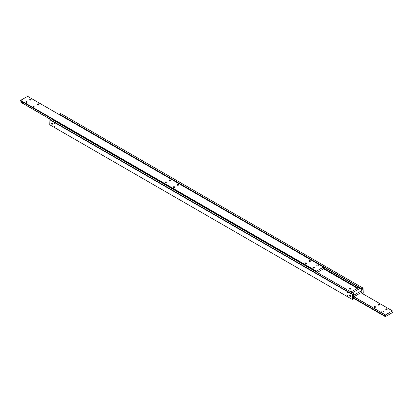<?xml version="1.0" encoding="UTF-8"?>
<svg xmlns="http://www.w3.org/2000/svg" width="413" height="413" viewBox="0 0 413 413"><rect width="100%" height="100%" fill="white"/><g stroke="black" fill="none" stroke-linecap="round" stroke-linejoin="round"><path stroke-width="0.62" d="M313.147 268.042A0.728 0.423 180 0 1 312.935 267.743A0.728 0.423 180 0 1 313.384 267.356A0.728 0.423 180 0 1 314.179 267.443A0.728 0.423 180 0 1 314.396 267.743A0.728 0.423 180 0 1 313.942 268.135A0.728 0.423 180 0 1 313.147 268.042M305.388 263.561A0.728 0.423 180 0 1 305.176 263.262A0.728 0.423 180 0 1 305.625 262.875A0.728 0.423 180 0 1 306.42 262.967A0.728 0.423 180 0 1 306.632 263.262A0.728 0.423 180 0 1 306.183 263.654A0.728 0.423 180 0 1 305.388 263.561M317.029 265.802A0.728 0.423 180 0 1 316.812 265.502A0.728 0.423 180 0 1 317.267 265.115A0.728 0.423 180 0 1 318.062 265.208A0.728 0.423 180 0 1 318.273 265.502A0.728 0.423 180 0 1 317.824 265.895A0.728 0.423 180 0 1 317.029 265.802M309.27 261.321A0.728 0.423 180 0 1 309.053 261.021A0.728 0.423 180 0 1 309.507 260.634A0.728 0.423 180 0 1 310.302 260.727A0.728 0.423 180 0 1 310.514 261.021A0.728 0.423 180 0 1 310.065 261.414A0.728 0.423 180 0 1 309.27 261.321M165.711 182.918A0.728 0.423 180 0 1 165.494 182.618A0.728 0.423 180 0 1 165.949 182.231A0.728 0.423 180 0 1 166.744 182.324A0.728 0.423 180 0 1 166.955 182.618A0.728 0.423 180 0 1 166.506 183.011A0.728 0.423 180 0 1 165.711 182.918M173.47 187.399A0.728 0.423 180 0 1 173.259 187.099A0.728 0.423 180 0 1 173.708 186.712A0.728 0.423 180 0 1 174.503 186.805A0.728 0.423 180 0 1 174.714 187.099A0.728 0.423 180 0 1 174.265 187.492A0.728 0.423 180 0 1 173.47 187.399M169.588 180.677A0.728 0.423 180 0 1 169.376 180.383A0.728 0.423 180 0 1 169.826 179.991A0.728 0.423 180 0 1 170.621 180.083A0.728 0.423 180 0 1 170.837 180.383A0.728 0.423 180 0 1 170.383 180.77A0.728 0.423 180 0 1 169.588 180.677M177.347 185.158A0.728 0.423 180 0 1 177.136 184.859A0.728 0.423 180 0 1 177.585 184.472A0.728 0.423 180 0 1 178.38 184.565A0.728 0.423 180 0 1 178.597 184.859A0.728 0.423 180 0 1 178.148 185.251A0.728 0.423 180 0 1 177.347 185.158M26.029 102.274A0.728 0.423 180 0 1 25.818 101.98A0.728 0.423 180 0 1 26.267 101.588A0.728 0.423 180 0 1 27.062 101.681A0.728 0.423 180 0 1 27.279 101.98A0.728 0.423 180 0 1 26.824 102.367A0.728 0.423 180 0 1 26.029 102.274M33.794 106.755A0.728 0.423 180 0 1 33.577 106.456A0.728 0.423 180 0 1 34.026 106.069A0.728 0.423 180 0 1 34.821 106.162A0.728 0.423 180 0 1 35.038 106.456A0.728 0.423 180 0 1 34.589 106.848A0.728 0.423 180 0 1 33.794 106.755M29.912 100.034A0.728 0.423 180 0 1 29.7 99.739A0.728 0.423 180 0 1 30.149 99.347A0.728 0.423 180 0 1 30.944 99.44A0.728 0.423 180 0 1 31.156 99.739A0.728 0.423 180 0 1 30.707 100.127A0.728 0.423 180 0 1 29.912 100.034M37.671 104.515A0.728 0.423 180 0 1 37.459 104.221A0.728 0.423 180 0 1 37.908 103.828A0.728 0.423 180 0 1 38.703 103.921A0.728 0.423 180 0 1 38.915 104.221A0.728 0.423 180 0 1 38.466 104.608A0.728 0.423 180 0 1 37.671 104.515M314.758 271.062L315.005 270.732M323.441 267.118L27.635 96.332L20.65 100.364L20.65 100.818L21.894 101.536A0.878 0.506 60 0 1 22.204 101.619A0.878 0.506 60 0 1 22.514 101.897L314.598 270.525A0.878 0.506 60 0 1 314.907 270.613A0.878 0.506 60 0 1 315.217 270.887L316.456 271.604L316.456 271.15L323.441 267.118L323.441 267.572A0.878 0.506 120 0 0 323.131 268.373A0.878 0.506 120 0 0 323.312 268.775A0.878 0.506 120 0 0 323.441 268.811L317.236 272.492M22.777 102.047L22.978 102.424L22.302 102.816L22.302 101.743M315.48 271.036L315.646 271.573M20.877 100.953A0.878 0.506 -60 0 1 20.96 101.262A0.878 0.506 -60 0 1 20.65 102.063L22.204 103.054A0.878 0.506 60 0 1 21.894 102.78L22.514 103.136A0.878 0.506 60 0 1 22.204 103.054L50.293 119.269M22.503 101.882L21.904 101.536M315.207 270.871L314.608 270.525M316.75 272.213A0.878 0.506 120 0 0 316.766 272.043A0.878 0.506 120 0 0 316.585 271.64A0.878 0.506 120 0 0 316.456 271.604M20.65 100.364L316.456 271.15M50.376 119.223L22.514 103.136M21.894 102.78L20.65 102.063M22.978 102.424L22.302 102.816M22.545 103.126A0.878 0.506 60 0 1 22.219 103.043A0.878 0.506 60 0 1 21.894 102.749M353.476 294.934L353.704 295.068A0.878 0.506 -60 0 1 353.58 295.027A0.878 0.506 -60 0 1 353.394 294.624A0.878 0.506 -60 0 1 353.704 293.824L353.704 293.55L352.542 294.221L49.906 119.496L49.751 124.783L352.387 299.508L352.542 294.221M357.142 286.286L357.658 286.87L357.142 287.164L357.142 286.286L356.894 286.431M64.433 117.287L64.185 117.437L64.96 117.881M59.606 114.793A0.878 0.506 120 0 0 59.524 114.478M360.508 288.253L361.933 289.074L363.094 288.129L60.458 113.405L59.296 114.349L358.974 287.371M361.933 289.074A0.878 0.506 -60 0 1 362.062 289.115A0.878 0.506 -60 0 1 362.242 289.518A0.878 0.506 -60 0 1 361.933 290.318L361.587 290.117M54.717 123.797A0.547 0.315 60 0 1 54.717 122.898A0.547 0.315 60 0 1 54.717 123.797M350.523 288.579A0.661 0.382 180 0 1 350.714 288.847A0.661 0.382 180 0 1 350.312 289.198A0.661 0.382 180 0 1 349.594 289.115A0.661 0.382 180 0 1 349.398 288.847A0.661 0.382 180 0 1 349.806 288.496A0.661 0.382 180 0 1 350.523 288.579M361.458 292.389L361.933 292.662A0.878 0.506 -60 0 1 362.062 292.698A0.878 0.506 -60 0 1 362.242 293.101A0.878 0.506 -60 0 1 362.186 293.426M353.476 298.522L353.704 298.651A0.878 0.506 -60 0 1 353.58 298.609A0.878 0.506 -60 0 1 353.394 298.207A0.878 0.506 -60 0 1 353.704 297.406L353.704 295.068M347.421 296.364A0.542 0.31 60 0 1 347.421 295.481A0.542 0.31 60 0 1 347.421 296.364M347.421 292.781A0.542 0.31 60 0 1 347.421 291.898A0.542 0.31 60 0 1 347.421 292.781M54.717 127.38A0.547 0.315 60 0 1 54.717 126.486A0.547 0.315 60 0 1 54.717 127.38M52.002 124.168A0.728 0.423 60 0 1 51.522 123.523A0.728 0.423 60 0 1 51.635 122.94A0.728 0.423 60 0 1 52.002 122.976A0.728 0.423 60 0 1 52.477 123.621A0.728 0.423 60 0 1 52.363 124.205A0.728 0.423 60 0 1 52.002 124.168M350.136 296.297A0.728 0.423 60 0 1 349.661 295.651A0.728 0.423 60 0 1 349.77 295.068A0.728 0.423 60 0 1 350.136 295.104A0.728 0.423 60 0 1 350.611 295.749A0.728 0.423 60 0 1 350.503 296.333A0.728 0.423 60 0 1 350.136 296.297M361.933 292.662L361.933 290.318M357.901 287.99L323.214 267.965M323.157 268.564L357.353 288.305M353.704 298.651L352.387 299.508M353.704 293.55L51.067 118.825L49.906 119.496M49.751 119.765L352.387 294.49M363.094 288.129L363.249 293.235L362.707 293.731M59.296 114.076L361.933 288.801M357.658 286.87L357.142 287.164M383.088 311.17A0.728 0.423 180 0 1 383.3 311.469A0.728 0.423 180 0 1 382.851 311.861A0.728 0.423 180 0 1 382.056 311.769A0.728 0.423 180 0 1 381.844 311.469A0.728 0.423 180 0 1 382.293 311.082A0.728 0.423 180 0 1 383.088 311.17M375.329 306.694A0.728 0.423 180 0 1 375.541 306.988A0.728 0.423 180 0 1 375.092 307.38A0.728 0.423 180 0 1 374.297 307.287A0.728 0.423 180 0 1 374.085 306.988A0.728 0.423 180 0 1 374.534 306.601A0.728 0.423 180 0 1 375.329 306.694M386.971 308.934A0.728 0.423 180 0 1 387.182 309.229A0.728 0.423 180 0 1 386.733 309.621A0.728 0.423 180 0 1 385.938 309.528A0.728 0.423 180 0 1 385.721 309.229A0.728 0.423 180 0 1 386.176 308.841A0.728 0.423 180 0 1 386.971 308.934M379.206 304.453A0.728 0.423 180 0 1 379.423 304.748A0.728 0.423 180 0 1 378.974 305.14A0.728 0.423 180 0 1 378.179 305.047A0.728 0.423 180 0 1 377.962 304.748A0.728 0.423 180 0 1 378.411 304.36A0.728 0.423 180 0 1 379.206 304.453M384.389 314.407L384.591 314.783L383.914 315.176L383.914 314.102M384.591 314.783L383.914 315.176M384.157 315.486A0.878 0.506 60 0 1 383.832 315.403A0.878 0.506 60 0 1 383.501 315.109L384.126 315.496A0.878 0.506 60 0 1 383.816 315.413A0.878 0.506 60 0 1 383.501 315.14L383.501 315.109M385.365 316.668L385.365 316.213A0.878 0.506 120 0 0 385.675 315.413A0.878 0.506 120 0 0 385.494 315.011A0.878 0.506 120 0 0 385.365 314.969L392.35 310.937A0.878 0.506 120 0 0 392.04 311.738A0.878 0.506 120 0 0 392.221 312.14A0.878 0.506 120 0 0 392.35 312.182L392.35 312.636L385.365 316.668L353.394 298.207M385.365 316.213L384.126 315.496M383.501 315.14L353.476 297.804M353.853 296.777L383.501 313.895A0.878 0.506 60 0 1 383.816 313.978A0.878 0.506 60 0 1 384.126 314.252L383.517 313.895M384.126 314.252L385.365 314.969M385.365 314.876L353.936 296.73M360.921 292.698L392.35 310.844M353.704 295.254L361.84 290.556L360.441 288.14L352.387 292.786M361.84 290.556L361.84 292.172L353.704 296.864M350.988 291.981L359.047 287.329L360.441 288.14"/></g></svg>
